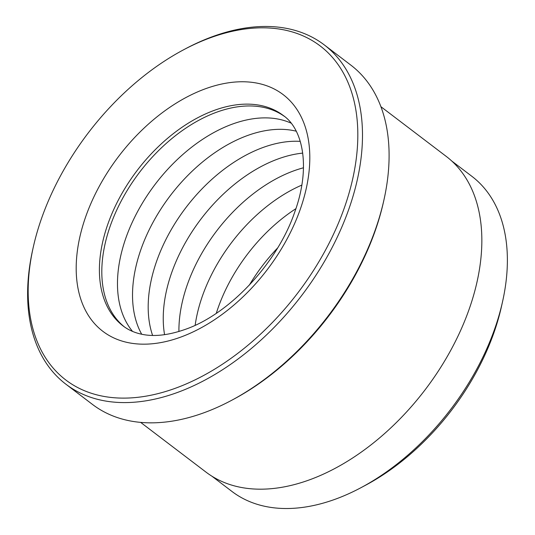 <?xml version="1.0" encoding="UTF-8"?>
<svg xmlns="http://www.w3.org/2000/svg" width="535" height="535" viewBox="0 0 535 535"><rect width="100%" height="100%" fill="white"/><g stroke="black" fill="none" stroke-linecap="round" stroke-linejoin="round"><path stroke-width="0.8" d="M211.893 476.183L231.976 491.464A198.03 124.354 -52.7 0 0 335.993 498.954A198.03 124.354 -52.7 0 0 360.911 487.719A198.03 124.354 -52.7 0 0 502.579 301.539A198.03 124.354 -52.7 0 0 471.81 176.269L451.727 160.995M65.925 384.224L92.542 404.473A213.238 133.904 -52.7 0 0 204.551 412.545A213.238 133.904 -52.7 0 0 231.381 400.447A213.238 133.904 -52.7 0 0 383.929 199.97A213.238 133.904 -52.7 0 0 350.793 65.083L324.177 44.826A213.238 133.904 127.3 0 1 342.641 225.155A213.238 133.904 127.3 0 1 177.934 392.289A213.238 133.904 127.3 0 1 65.925 384.224A213.238 133.904 127.3 0 1 32.789 249.337L33.257 247.237A209.934 131.831 -52.7 0 0 176.149 387.975A209.934 131.831 -52.7 0 0 356.959 152.502A209.934 131.831 -52.7 0 0 209.854 37.958A209.934 131.831 -52.7 0 0 183.438 49.869A209.934 131.831 -52.7 0 0 33.257 247.237M183.438 49.869L185.337 48.859A213.238 133.904 127.3 0 1 212.168 36.761A213.238 133.904 127.3 0 1 324.177 44.826M284.439 116.403A132.239 83.045 -52.7 0 0 216.26 112.343A132.239 83.045 -52.7 0 0 114.59 214.876A132.239 83.045 -52.7 0 0 124.314 326.838M291.04 123.124A132.239 83.045 -52.7 0 0 231.922 124.267A132.239 83.045 -52.7 0 0 133.556 219.531A132.239 83.045 -52.7 0 0 132.553 331.412M296.203 131.189A132.239 83.045 -52.7 0 0 246.976 135.716A132.239 83.045 -52.7 0 0 152.154 223.951A132.239 83.045 -52.7 0 0 141.701 334.235M300.255 141.374A132.239 83.045 -52.7 0 0 262.638 147.633A132.239 83.045 -52.7 0 0 152.602 335.425M302.73 153.11A132.239 83.045 -52.7 0 0 277.685 159.089A132.239 83.045 -52.7 0 0 164.566 334.683M303.485 167.783A132.239 83.045 -52.7 0 0 293.347 171.006A132.239 83.045 -52.7 0 0 178.917 331.499M380.887 106.679L446.21 156.38A198.365 124.561 127.3 0 1 463.384 324.123A198.365 124.561 127.3 0 1 310.166 479.601A198.365 124.561 127.3 0 1 205.975 472.097L140.658 422.396M383.929 199.97L383.461 202.063A209.934 131.831 127.3 0 1 233.273 399.438L231.381 400.447M301.827 185.097A132.239 83.045 -52.7 0 0 195.155 325.28M295.909 208.67A132.239 83.045 -52.7 0 0 216.3 313.289M277.551 248.033A132.239 83.045 -52.7 0 0 249.337 285.101M502.579 301.539L501.455 306.575A190.099 119.372 127.3 0 1 365.465 485.292L360.911 487.719M213.853 110.518A132.239 83.045 -52.7 0 0 111.708 214.167A132.239 83.045 -52.7 0 0 123.164 325.996C127.985 329.694 133.683 332.335 140.27 333.914C152.923 337.03 168.023 335.478 185.578 329.266C229.455 314.032 277.344 263.233 294.711 212.154C310.929 167.716 303.138 129.196 283.316 115.52A132.239 83.045 -52.7 0 0 213.853 110.518M181.057 336.99A148.77 93.424 127.3 0 1 76.806 255.817A148.77 93.424 127.3 0 1 204.945 88.944A148.77 93.424 127.3 0 1 309.197 170.117A148.77 93.424 127.3 0 1 181.057 336.99"/></g></svg>
